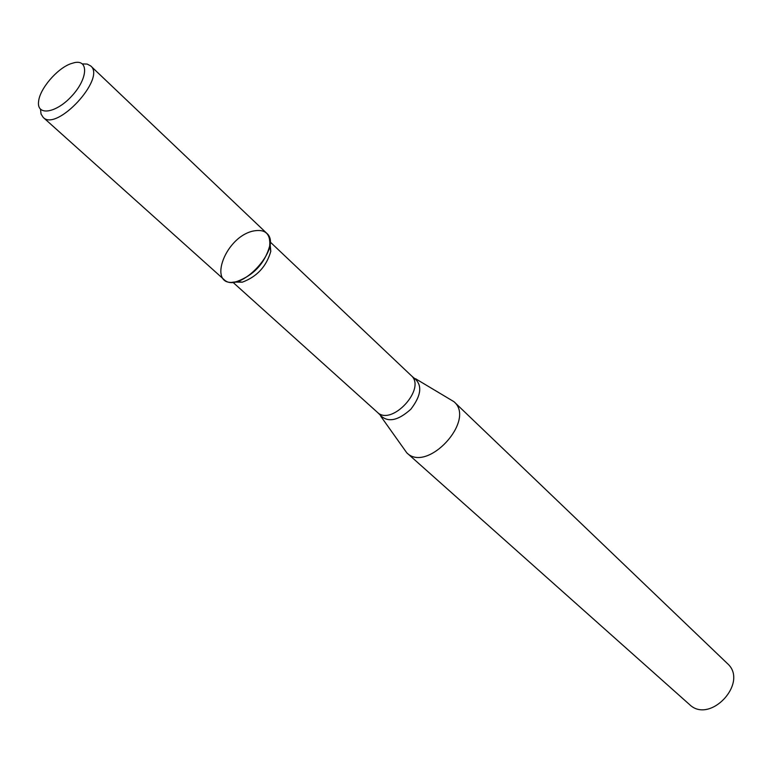 <?xml version="1.0" encoding="UTF-8"?>
<svg xmlns="http://www.w3.org/2000/svg" width="772" height="772" viewBox="0 0 772 772"><rect width="100%" height="100%" fill="white"/><g stroke="black" fill="none" stroke-linecap="round" stroke-linejoin="round"><path stroke-width="1.16" d="M252.492 231.185C223.204 238.326 206.664 289.973 236.994 281.471C253.824 275.16 264.709 263.368 269.669 246.094C270.76 233.482 265.037 228.522 252.492 231.185M233.617 282.07L242.311 282.176C256.999 276.685 266.485 266.408 270.789 251.334L269.997 242.669M380.779 416.272L406.776 452.826C427.128 473.545 476.247 420.344 453.984 401.71L415.481 378.695M406.776 452.826L689.406 704.44C710.018 724.831 749.245 682.351 727.282 663.428L453.984 401.71M70.57 63.796C56.867 68.747 39.652 89.012 38.6 101.47C36.496 116.234 56.009 113.388 71.738 96.095C87.719 79.043 89.012 59.367 74.459 62.638L70.57 63.796M40.511 109.306L41.051 114.034L43.174 117.392C56.617 132.06 106.382 78.165 90.691 65.929L87.168 64.076L82.421 63.922M43.174 117.392L223.88 279.445C239.098 295.415 283.739 247.069 266.61 233.173L90.691 65.929M232.748 282.137L377.286 412.229C391.423 426.752 426.771 388.47 411.167 375.53L269.997 241.8M377.286 412.229L379.245 414.082C386.772 422.979 397.31 421.367 410.849 409.228C421.869 394.762 422.641 384.138 413.174 377.344L411.167 375.53M270.789 251.334L269.669 246.094M242.311 282.176L236.994 281.471"/></g></svg>
